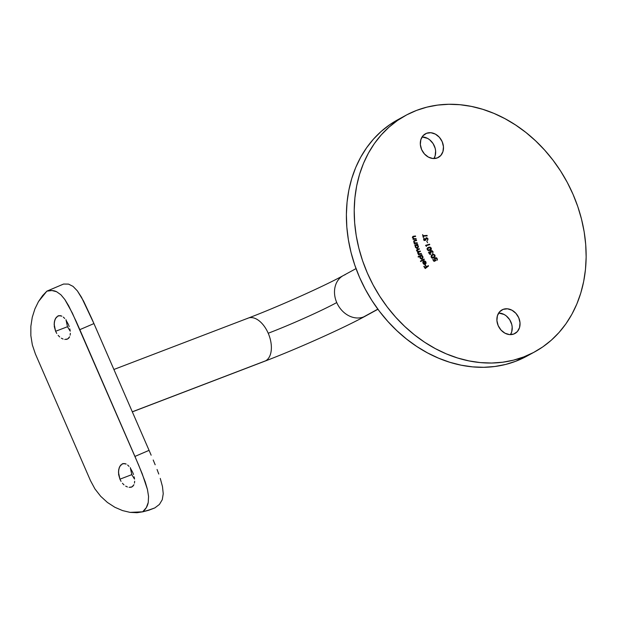 <?xml version="1.0" encoding="UTF-8"?>
<svg xmlns="http://www.w3.org/2000/svg" width="617" height="617" viewBox="0 0 617 617"><rect width="100%" height="100%" fill="white"/><g stroke="black" fill="none" stroke-linecap="round" stroke-linejoin="round"><path stroke-width="0.93" d="M247.294 318.534A23.091 13.296 69.1 0 1 248.343 318.056A23.091 13.296 69.1 0 1 268.218 333.249A53.872 3.424 156.5 0 0 336.743 302.561A23.091 18.819 -118.6 0 1 343.114 275.66A23.091 18.819 -118.6 0 1 345.188 274.688M56.556 316.976L54.805 320.022L54.142 324.241L55.607 331.267L67.477 326.732L65.98 319.699L67.477 326.732L55.607 331.267L54.296 326.578L54.319 322.02L55.561 318.318L58.26 315.827M66.042 320.169L68.325 324.326L66.042 320.169M63.312 317.107L64.716 318.457L63.312 317.107M60.427 315.657L61.87 316.159L59.039 315.626L57.72 316.074L60.427 315.657M120.863 464.894L119.12 467.933L118.456 472.152L119.922 479.185L131.791 474.643L130.295 467.609L131.791 474.643L119.922 479.185L118.611 474.488L118.634 469.93L119.875 466.228L122.575 463.737M130.357 468.079L132.64 472.236L130.357 468.079M127.626 465.017L129.022 466.375L127.626 465.017M124.742 463.568L126.184 464.069L123.354 463.537L122.035 463.984L124.742 463.568M365.642 315.966A23.091 18.819 -118.6 0 1 363.567 316.945L377.843 309.148L363.567 316.945A23.091 18.819 -118.6 0 1 336.743 302.561A23.091 18.819 61.4 0 0 363.567 316.945A23.091 18.819 61.4 0 0 365.441 316.081C343.908 327.951 296.661 349.075 264.724 361.223A23.091 13.296 -110.9 0 0 265.665 360.791L132.3 411.794L265.665 360.791A23.091 13.296 -110.9 0 0 268.218 333.249A23.091 13.296 -110.9 0 0 248.235 318.094C278.012 306.819 324.689 285.879 343.307 275.552A23.091 18.819 61.4 0 0 336.743 302.561A53.872 3.424 -23.5 0 1 268.218 333.249A23.091 13.296 69.1 0 1 265.665 360.791A23.091 13.296 69.1 0 1 264.616 361.269M510.452 334.638A13.466 10.975 61.4 0 0 510.274 320.709A13.466 10.975 61.4 0 0 498.652 313.035L504.12 314.477L506.21 315.85L509.681 319.706L511.771 324.519L512.187 327.056L511.701 331.907L510.452 334.638M503.102 309.372A13.466 10.975 -118.6 0 1 518.434 317.092A13.466 10.975 -118.6 0 1 514.917 333.519A13.466 10.975 -118.6 0 1 513.822 334.021L517.347 331.584L519.522 327.635L520.015 322.784L518.75 317.763L515.912 313.343L511.948 310.204L507.444 308.808L503.102 309.372L499.577 311.816L497.402 315.765L496.909 320.616L498.181 325.629L501.012 330.049L504.976 333.195L509.48 334.591L513.822 334.021A13.466 10.975 -118.6 0 1 498.49 326.3A13.466 10.975 -118.6 0 1 502.007 309.881A13.466 10.975 -118.6 0 1 503.102 309.372L500.989 310.528L503.102 309.372M433.882 158.554A13.466 10.975 61.4 0 0 433.705 144.625A13.466 10.975 61.4 0 0 422.09 136.951L427.558 138.393L429.648 139.766L433.119 143.622L435.209 148.435L435.625 150.972L435.139 155.823L433.882 158.554M426.54 133.287A13.466 10.975 -118.6 0 1 441.872 141.008A13.466 10.975 -118.6 0 1 438.355 157.435A13.466 10.975 -118.6 0 1 437.26 157.937L440.785 155.492L442.96 151.551L443.453 146.699L442.181 141.679L439.35 137.259L435.378 134.113L430.882 132.717L426.54 133.287L423.015 135.732L420.84 139.681L420.347 144.532L421.612 149.545L424.45 153.965L428.414 157.111L432.918 158.507L437.26 157.937A13.466 10.975 -118.6 0 1 421.92 150.216A13.466 10.975 -118.6 0 1 425.445 133.796A13.466 10.975 -118.6 0 1 426.54 133.287L424.427 134.444L426.54 133.287M523.779 356.911A134.676 109.78 -118.6 0 1 370.431 279.702A134.676 109.78 -118.6 0 1 405.624 115.456A134.676 109.78 -118.6 0 1 416.583 110.397L426.925 107.134L437.684 105.091L448.752 104.288L460.027 104.728L471.396 106.409L482.756 109.317L494.001 113.42L505.007 118.688L515.681 125.058L525.923 132.47L535.618 140.861L544.688 150.147L553.04 160.235L560.598 171.032L567.285 182.431L573.031 194.324L577.79 206.595L581.507 219.128L584.16 231.799L585.71 244.486L586.15 257.073L585.471 269.428L583.682 281.445L580.805 292.998L576.856 303.98L571.882 314.292L565.928 323.817L559.056 332.478L551.32 340.191L542.813 346.87L533.597 352.469L523.779 356.911L513.437 360.174L502.678 362.218L491.61 363.027L480.334 362.588L468.966 360.899L457.606 357.991L446.361 353.888L435.355 348.628L424.673 342.258L414.439 334.838L404.737 326.447L395.667 317.161L387.314 307.073L379.763 296.283L373.077 284.884L367.331 272.992L362.572 260.721L358.855 248.188L356.202 235.517L354.652 222.83L354.212 210.243L354.891 197.88L356.68 185.864L359.557 174.31L363.506 163.328L368.48 153.024L374.434 143.491L381.306 134.83L389.042 127.125L397.549 120.438L406.765 114.847L416.583 110.397A134.676 109.78 -118.6 0 1 569.931 187.607A134.676 109.78 -118.6 0 1 534.738 351.852A134.676 109.78 -118.6 0 1 523.779 356.911L515.951 361.192L523.779 356.911M405.624 115.456L397.795 119.729A134.676 109.78 61.4 0 0 362.603 283.974A134.676 109.78 61.4 0 0 515.951 361.192L505.608 364.454L494.857 366.49L483.79 367.3L472.514 366.86L461.138 365.179L449.778 362.272L438.54 358.161L427.527 352.901L416.853 346.53L406.618 339.111L396.916 330.72L387.846 321.442L379.494 311.354L371.935 300.556L365.256 289.157L359.503 277.264L354.752 264.994L351.027 252.461L348.374 239.789L346.823 227.102L346.384 214.515L347.062 202.152L348.852 190.144L351.736 178.583L355.677 167.6L360.652 157.296L366.606 147.764L373.486 139.103L381.213 131.398L389.728 124.711L397.849 119.706M434.892 255.037L433.52 254.235L432.162 254.736L431.152 255.793L431.275 257.412L433.003 258.137L435.108 256.34L434.892 255.037L432.162 254.736L431.275 257.412L433.975 257.659L434.892 255.037M428.591 247.263L427.666 247.772L428.591 247.263L427.242 249.638L429.949 250.433L431.314 248.111L430.049 247.07L428.399 247.34L427.203 248.404L427.342 249.839L428.507 250.664L430.288 250.294L431.322 249.407L431.314 248.111L428.028 247.525M427.589 242.751L426.686 241.039L427.589 242.751M423.355 236.164L427.203 235.902L427.095 235.409L423.254 235.663L422.614 234.607L423.162 237.283L423.578 237.252L423.355 236.164L427.203 235.902L427.095 235.409L423.254 235.663L422.614 234.607L423.162 237.283L423.578 237.252L423.355 236.164M425.537 261.955L425.26 263.814L423.277 261.138L422.792 262.287L423.401 263.845L424.99 264.454L426.17 263.15L425.661 261.492L424.11 260.706L425.537 261.955L425.26 263.814L423.501 260.968L422.846 261.886L423.154 263.505L424.411 264.446L425.506 264.246L425.815 261.724L424.11 260.706L425.537 261.955M422.29 258.939L422.853 256.502L421.619 255.43L421.056 255.739L422.09 255.199L421.874 254.775L418.079 256.68L418.295 257.104L419.853 256.317L420.416 258.546L422.29 258.939L423.085 257.22L421.619 255.43L421.874 254.775L418.079 256.68L418.295 257.104L419.853 256.317L419.969 257.937L422.329 258.916M417.416 248.289L418.365 246.09L417.293 244.841L416.907 245.049L417.809 244.71L417.655 244.263L414.678 245.026L415.38 245.335L415.596 247.548L417.416 248.289L418.488 246.823L417.293 244.841L417.655 244.263L414.678 245.026L415.38 245.335L415.233 246.885L417.755 248.157M416.205 239.111L416.097 238.648L413.907 238.71L412.989 237.653L413.182 236.82L415.611 236.442L415.511 235.987L412.711 236.666L412.727 237.977L413.537 238.879L413.082 239.388L416.205 239.111L416.097 238.648L414.092 238.764L412.989 237.653L413.413 236.689L415.611 236.442L415.511 235.987L413.051 236.326L412.603 237.591L413.537 238.879L413.082 239.388L416.205 239.111M417.323 243.221L417.2 242.766L414.863 242.921L414.084 241.995L414.323 241.062L416.583 240.584L416.46 240.129L413.891 240.807L413.76 242.157L414.693 243.183L414.277 243.73L417.323 243.221L417.2 242.766L415.233 243.029L414.084 241.995L414.439 241L416.583 240.584L416.46 240.129L414.13 240.622L413.698 241.964L414.693 243.183L414.277 243.73L417.323 243.221M417.647 249.268L416.953 249.646L417.647 249.268L416.768 250.949L418.002 251.96L417.778 253.302L418.858 254.266L418.55 254.89L421.419 253.818L421.226 253.379L419.159 254.003L418.172 253.255L418.326 252.322L420.408 251.474L420.223 251.042L418.071 251.659L417.123 250.803L417.331 249.962L419.406 249.137L419.213 248.682L416.969 249.63L416.645 250.44L418.002 251.96L417.67 252.924L418.858 254.266L418.55 254.89L421.419 253.818L421.226 253.379L420.015 253.834L418.172 253.255L418.943 252.029L420.408 251.474L420.223 251.042L419.097 251.458L417.169 250.911L417.84 249.723L419.406 249.137L419.213 248.682L417.246 249.445M424.319 259.425L424.08 259.009L420.424 261.13L420.663 261.546L424.319 259.425L420.647 261.523L424.319 259.425L424.08 259.009L420.424 261.13L420.663 261.546L424.319 259.425M428.537 265.996L428.252 265.588L426.64 266.829L425.483 265.156L425.159 265.41L426.316 267.076L425.29 267.871L424.134 266.197L423.81 266.451L425.252 268.534L428.537 265.996L425.152 268.387L428.537 265.996L428.252 265.588L426.64 266.829L425.483 265.156L425.159 265.41L426.316 267.076L425.29 267.871L424.134 266.197L423.81 266.451L425.252 268.534L428.537 265.996M426.548 237.699L424.781 240.052L424.211 240.36L424.781 240.052L423.694 239.674L424.357 238.509L423.617 238.91L424.357 238.509L423.995 238.154L423.648 239.512L424.936 240.545L426.324 238.44L425.537 238.872L426.694 238.216L427.635 239.01L427.527 240.483L428.028 238.902L426.779 237.692L425.869 238.17L424.781 240.052L424.118 239.589L423.995 238.154L423.74 239.766L425.252 240.429L426.864 238.216L427.635 239.01L427.527 240.483L428.028 238.902L426.27 237.792M426.424 246.445L426.146 245.705L429.756 244.648L429.579 244.178L425.583 245.35L426.424 246.445L426.146 245.705L429.756 244.648L429.579 244.178L425.583 245.35L426.424 246.445M429.471 253.402L429.717 252.245L431.136 252.847L430.959 251.412L431.63 251.034L432.718 251.991L432.679 253.649L433.065 251.759L432.108 250.71L431.005 250.687L430.458 252.006L429.039 252.168L429.008 253.332L429.833 254.32L430.751 254.428L429.123 253.595L430.751 254.428L429.471 253.402L429.64 252.276L430.797 253.016L431.268 251.111L432.995 251.62L431.005 250.687L430.458 252.006L429.401 251.805L429.471 253.402M435.209 258.238L434.422 258.662L435.209 258.238L436.759 258.569L437.083 260.305L437.083 258.361L434.923 257.798L435.162 260.366L433.805 261.084L435.162 260.366L433.774 261.045L434.121 260.852L433.103 259.371L432.787 259.618L434.029 261.415L435.926 260.536L434.923 259.379L435.293 258.176L436.682 258.469L437.083 260.305L437.43 259.395L436.612 257.852L435.047 257.721L434.422 259.094L435.162 260.366L434.121 260.852L433.103 259.371L432.787 259.618L434.029 261.415L435.926 260.536L435.132 259.788L435.355 258.137L434.376 258.677M525.777 356.742L515.951 361.192A134.676 109.78 61.4 0 0 526.91 356.125L534.738 351.852M413.028 239.157L413.537 238.879L413.028 239.157M413.197 236.812L412.565 237.159M412.31 237.29L413.413 236.689M413.058 239.28L416.097 238.648L413.22 239.311M413.976 239.288L413.552 239.311M414.2 243.453L414.693 243.183L414.2 243.453M414.223 243.561L417.2 242.766L414.161 243.545M417.454 247.772L417.192 248.327M416.992 248.543L417.516 247.355M415.596 246.754L416.328 245.057L418.002 246.137L417.277 247.833L416.529 248.242L417.277 247.833L415.256 246.939L415.603 245.666L416.568 245.018L417.562 245.435L418.095 246.7L416.999 247.864L415.596 246.754M415.079 245.697L416.328 245.057M416.529 248.281L417.277 247.833M416.876 249.723L419.213 248.682L418.365 249.523L416.876 249.723M416.452 250.44L417.84 249.723M417.485 252.769L418.943 252.029M418.395 254.536L421.226 253.379L420.378 254.204L418.311 254.543M420.894 255.307L421.103 255.716L420.894 255.307M422.067 258.508L421.797 259.086M421.581 259.302L422.074 258.477L421.164 259.001L422.082 258.5L420.293 257.729L420.725 255.847L419.853 256.325M419.73 256.394L420.709 255.854L422.506 256.626L421.82 258.592L420.447 257.983L420.123 256.618L420.948 255.762L422.221 256.209L422.699 257.459L422.082 258.5M423.115 259.564L423.339 259.965L423.115 259.564M425.144 263.875L424.866 264.469M424.272 264.331L425.26 263.814L424.272 264.331M425.19 263.683L424.766 264.577M423.493 261.6L424.959 263.96L424.18 264.385L424.959 263.96L423.763 264.176L424.195 263.937L423.131 263.474L423.493 261.6L422.83 261.963L423.493 261.6L424.959 263.96L423.463 263.289L423.493 261.6M422.938 236.157L427.095 235.409L422.938 236.157M424.936 240.545L425.499 240.198M425.244 239.666L424.781 240.052M424.265 240.198L424.519 239.519M425.83 238.231L426.293 238.401M426.478 238.532L425.799 238.224M425.668 245.574L429.579 244.178L428.692 244.957L425.668 245.574M429.949 250.433L430.504 250.186M430.435 249.677L429.956 250.433M427.643 247.787L429.07 247.602L427.612 247.803M429.926 250.456L430.473 249.484M426.956 248.713L427.805 248.235M429.771 249.993L427.257 249.677L428.784 247.702L429.856 247.502L430.959 248.227L428.792 250.525L429.771 249.993L427.789 249.785L427.558 248.736L428.337 247.903L430.172 247.54L431.044 248.558L430.635 249.538L428.792 250.525M427.365 248.427L428.784 247.702M429.848 254.327L430.512 253.965L429.848 254.327M428.422 252.338L429.478 252.538M430.018 252.245L430.458 252.006L430.018 252.245M430.581 251.104L431.075 251.219M432.679 253.649L432.995 251.62L432.679 253.649M430.442 251.566L431.268 251.111L430.442 251.566M428.9 252.677L429.64 252.276L428.9 252.677M428.946 252.276L429.355 252.453M430.643 251.111L431.129 251.242M434.09 256.996L433.157 258.091M433.288 258.037L433.975 257.659L433.288 258.037M431.969 254.867L432.987 254.829M432.995 258.199L434.129 256.88M433.296 254.968L431.823 254.921M431.106 255.916L433.404 254.713L434.569 255.222L433.728 257.25L431.591 257.181L432.417 255.13L431.568 255.585M431.908 255.407L432.293 255.276M432.972 257.644L431.252 257.366L432.417 255.13L433.759 254.698L434.707 255.546L434.576 256.471L432.756 257.783M432.471 257.96L431.993 258.184M433.728 257.25L432.155 258.122M432.417 255.13L431.699 255.507M434.661 258.068L435.286 258.176M435.355 258.207L434.653 258.068M154.852 507.907L148.774 510.244L154.852 507.907L159.425 504.421L154.852 507.907L148.89 510.012L154.852 507.907M162.263 499.701L159.425 504.421L162.263 499.701L163.235 493.747L162.263 499.701M162.479 486.597L163.235 493.747L162.479 486.597L160.273 478.414L162.479 486.597M158.77 474.033L157.057 469.491L158.77 474.033M155.175 464.778L153.201 460.004L155.175 464.778M151.157 455.199L149.067 450.348L151.157 455.199M122.528 510.575L114.847 507.267L107.404 502.439L100.687 496.292L94.964 488.957L90.514 480.705L35.385 353.927L32.346 344.926L30.85 335.64L30.858 326.277L32.269 317.254L34.914 308.886L38.485 301.582L42.612 295.62L46.884 291.139L63.59 284.044L68.502 284.105L73.068 286.404L77.38 290.892L83.557 301.065L91.833 318.758L149.067 450.348L134.946 456.433L79.824 329.655L93.938 323.57L149.067 450.348L134.946 456.433L142.18 473.679L147.455 489.512L148.558 496.446L148.234 502.508C147.563 506.094 145.759 509.195 142.835 511.802L130.079 512.38L122.528 510.575L114.847 507.267L107.404 502.439L100.687 496.292L94.964 488.957L90.514 480.705L35.385 353.927L32.346 344.926L30.85 335.64L30.858 326.277L32.269 317.254L34.914 308.886L38.485 301.582L46.884 291.139C50.54 290.144 53.779 290.345 56.61 291.725L60.898 294.772L64.847 299.515L72.336 313.035L138.686 465.164L145.219 481.885L147.455 489.512L148.558 496.446L148.234 502.508L146.322 507.629L142.612 511.863L149.183 510.136M69.96 330.812L67.477 326.732L69.96 330.812M134.275 478.73L131.791 474.643L134.275 478.73M69.197 326.609L68.325 324.326L69.197 326.609M70.245 331.182L69.852 328.93L70.245 331.182M70.145 335.185L70.353 333.288L70.145 335.185M68.803 338.07L69.628 336.797L67.685 338.957L68.803 338.07M66.32 339.427L67.199 339.188M63.088 339.049L61.361 338.209L63.088 339.049M59.687 336.967L58.114 335.355L59.687 336.967M56.733 333.435L55.607 331.267L56.733 333.435M133.511 474.527L132.64 472.236L133.511 474.527M134.56 479.093L134.167 476.841L134.56 479.093M134.46 483.096L134.66 481.198L134.46 483.096M133.11 485.98L133.943 484.707L131.999 486.875L133.11 485.98M130.634 487.337L131.506 487.098M127.403 486.96L125.675 486.119L127.403 486.96M123.994 484.877L122.428 483.265L123.994 484.877M121.048 481.345L119.922 479.185L121.048 481.345M131.999 486.875L129.076 487.368M67.685 338.957L64.762 339.458M76.061 321.133L79.824 329.655L93.938 323.57L81.513 297.286L77.38 290.892L73.068 286.404L68.502 284.105L63.59 284.044L46.884 291.139L51.967 290.538L56.61 291.725L60.898 294.772L64.847 299.515L68.634 305.739L76.061 321.133M148.89 510.012L142.835 511.802L136.951 512.712L130.079 512.38M356.032 268.603L343.307 275.552M132.331 411.863L264.724 361.223M113.898 369.475L248.235 318.094M426.524 238.278L425.545 238.81M424.959 239.99L423.979 240.522M377.928 309.264L365.441 316.081"/></g></svg>
